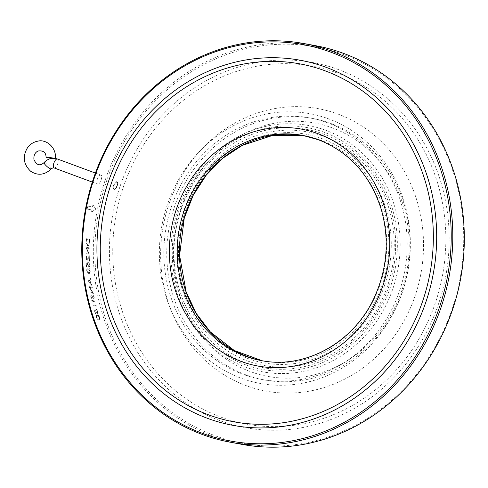 <?xml version="1.0" encoding="UTF-8"?>
<svg xmlns="http://www.w3.org/2000/svg" width="488" height="488" viewBox="0 0 488 488"><rect width="100%" height="100%" fill="white"/><g stroke="black" fill="none" stroke-linecap="round" stroke-linejoin="round"><path stroke-width="0.37" stroke-dasharray="2.44 1.83" d="M52.576 158.301L54.516 158.332M97.319 179.224C98.454 176.369 99.662 175.003 100.949 175.125C103.322 175.692 99.826 185.196 97.637 184.067C96.661 183.457 96.557 181.841 97.319 179.224M332.523 127.941A128.82 117.498 -79.5 0 0 175.039 275.159A128.82 117.498 -79.5 0 0 366.354 346.041A128.82 117.498 -79.5 0 0 332.523 127.941M330.962 123.507A132.956 121.268 -79.5 0 0 312.601 118.444A132.956 121.268 -79.5 0 0 169.177 227.121A132.956 121.268 -79.5 0 0 264.24 379.914A132.956 121.268 -79.5 0 0 405.4 281.43A132.956 121.268 -79.5 0 0 330.962 123.507M247.526 360.949A118.81 108.367 -79.5 0 0 387.405 286.389A118.81 108.367 -79.5 0 0 323.55 136.341A118.81 108.367 -79.5 0 0 183.671 210.901A118.81 108.367 -79.5 0 0 247.526 360.949M328.076 122.97A132.956 121.268 -79.5 0 0 309.721 117.913A132.956 121.268 -79.5 0 0 166.292 226.591A132.956 121.268 -79.5 0 0 261.354 379.383A132.956 121.268 -79.5 0 0 402.521 280.893A132.956 121.268 -79.5 0 0 328.076 122.97M180.975 210.041A121.109 110.465 100.5 0 1 370.294 168.61A121.109 110.465 100.5 0 1 303.176 366.897A121.109 110.465 100.5 0 1 180.975 210.041M325.618 130.229A125.276 114.265 -79.5 0 0 172.471 273.39A125.276 114.265 -79.5 0 0 358.521 342.326A125.276 114.265 -79.5 0 0 325.618 130.229M324.16 132.272A122.976 112.167 -79.5 0 0 179.377 209.45A122.976 112.167 -79.5 0 0 245.47 364.756A122.976 112.167 -79.5 0 0 390.254 287.578A122.976 112.167 -79.5 0 0 324.16 132.272M402.441 292.099A137.128 125.074 100.5 0 1 289.238 384.965A137.128 125.074 100.5 0 1 170.629 309.209A137.128 125.074 100.5 0 1 199.891 151.012A137.128 125.074 100.5 0 1 354.898 132.614A137.128 125.074 100.5 0 1 402.441 292.099M415.233 295.496A143.637 131.016 100.5 0 1 296.649 392.773A143.637 131.016 100.5 0 1 172.416 313.418A143.637 131.016 100.5 0 1 203.069 147.718A143.637 131.016 100.5 0 1 365.433 128.442A143.637 131.016 100.5 0 1 415.233 295.496M337.525 73.108A181.987 165.993 -79.5 0 0 115.052 281.076A181.987 165.993 -79.5 0 0 385.313 381.213A181.987 165.993 -79.5 0 0 337.525 73.108M338.69 69.662A185.635 169.318 -79.5 0 0 111.758 281.796A185.635 169.318 -79.5 0 0 387.441 383.94A185.635 169.318 -79.5 0 0 338.69 69.662M343.772 54.644A201.514 183.805 -79.5 0 0 97.423 284.931A201.514 183.805 -79.5 0 0 396.695 395.817A201.514 183.805 -79.5 0 0 343.772 54.644M315.687 45.713A202.709 184.897 -79.5 0 0 97.008 211.414A202.709 184.897 -79.5 0 0 241.944 444.367M92.933 204.85L95.807 209.126L91.543 212.079A202.697 184.885 -79.5 0 1 91.927 209.968L87.151 209.084A202.709 184.897 -79.5 0 1 87.736 206.07L92.5 206.955A202.709 184.897 -79.5 0 1 92.933 204.85L95.8 209.126L91.531 212.079A202.709 184.897 -79.5 0 1 91.915 209.968L87.151 209.084M96.343 317.163C97.216 319.176 98.106 320.171 99.009 320.159L99.711 320.128L99.881 317.816C99.027 315.821 98.161 314.845 97.283 314.888L96.545 314.906L96.356 317.157C97.228 319.17 98.118 320.171 99.021 320.152L99.723 320.122L99.888 317.81C99.04 315.815 98.167 314.839 97.289 314.888L96.551 314.9L96.356 317.157M97.643 311.661L96.545 309.813A202.697 184.885 -79.5 0 1 96.343 309.105L97.972 311.686C98.43 313.375 98.308 314.211 97.612 314.199L95.563 310.618L94.8 310.88A202.709 184.897 -79.5 0 0 95.599 313.54L95.611 313.54A202.697 184.885 -79.5 0 1 94.812 310.874L95.575 310.612L97.624 314.193C98.314 314.205 98.436 313.369 97.984 311.686L96.343 309.105A202.709 184.897 -79.5 0 0 96.539 309.819L97.643 311.661L97.386 313.491L96.075 311.466L95.746 309.77L94.294 310.264A202.709 184.897 -79.5 0 0 95.258 313.479L95.599 313.54M97.655 311.661L97.386 313.491L96.087 311.466L95.758 309.764L94.306 310.258A202.697 184.885 -79.5 0 0 95.264 313.473L95.611 313.54M93.007 305.61L96.38 306.226A202.709 184.897 -79.5 0 1 96.179 305.519L93.171 304.957L96.191 305.519A202.697 184.885 -79.5 0 0 96.38 306.226L93.007 305.61A202.709 184.897 -79.5 0 1 92.622 304.14L92.628 304.14A202.697 184.885 -79.5 0 0 93.013 305.604M93.171 304.957A202.697 184.885 -79.5 0 1 92.854 303.737L92.628 304.14L92.854 303.737A202.709 184.897 -79.5 0 0 93.159 304.963M91.866 301.126L95.233 301.749L91.878 301.12A202.709 184.897 -79.5 0 1 91.695 300.407L91.707 300.407A202.697 184.885 -79.5 0 0 91.878 301.12M91.695 300.407L95.069 301.029A202.709 184.897 -79.5 0 0 95.233 301.749M92.964 295.179L93.903 297.052L93.684 298.516L91.097 294.673L90.737 296.509L91.774 298.754L91.049 296.497L91.226 295.392L93.855 299.236L94.251 297.113L92.994 294.532L93.916 297.046L93.696 298.516L91.097 294.673L90.725 296.509L91.781 298.748L91.061 296.49L91.238 295.392L93.861 299.236L94.263 297.113L93.007 294.526L92.976 295.179M93.361 293.245L89.725 287.414L92.372 287.902A202.709 184.897 -79.5 0 1 92.244 287.176L88.883 286.554A202.709 184.897 -79.5 0 0 88.907 286.706L92.531 292.55L89.883 292.062A202.709 184.897 -79.5 0 0 90.03 292.788L93.391 293.41A202.709 184.897 -79.5 0 1 93.361 293.245L89.725 287.414L92.378 287.902A202.697 184.885 -79.5 0 1 92.256 287.17L92.244 287.176M91.878 284.919A202.709 184.897 -79.5 0 0 92.006 285.712L88.072 281.32L92.012 285.712A202.697 184.885 -79.5 0 1 91.89 284.919L90.622 283.51L91.89 284.919M90.079 279.807A202.709 184.897 -79.5 0 0 90.609 283.51A202.697 184.885 -79.5 0 1 90.091 279.801L91.006 278.758L90.091 279.801M91.006 278.758A202.697 184.885 -79.5 0 1 90.902 277.953L88.06 281.216L90.902 277.953A202.709 184.897 -79.5 0 0 90.994 278.758M86.699 270.468C87.12 272.609 87.803 273.664 88.749 273.64L88.761 273.64C89.725 274.018 90.219 273.182 90.237 271.121C89.835 269.004 89.164 267.973 88.23 268.034L88.243 268.034C87.248 267.613 86.736 268.424 86.699 270.468L86.712 270.468C87.132 272.609 87.816 273.664 88.761 273.64L88.761 273.64C89.737 274.018 90.231 273.182 90.243 271.121L90.243 271.121C89.841 268.998 89.17 267.973 88.243 268.034L88.243 268.034C87.261 267.613 86.748 268.424 86.712 270.468M88.639 261.922L89.743 264.624C89.81 266.411 89.481 267.296 88.755 267.29L87.474 264.484L87.48 263.52L86.62 263.801A202.709 184.897 -79.5 0 0 86.803 266.619L86.815 266.619A202.697 184.885 -79.5 0 1 86.62 263.801L87.468 263.52L87.462 264.484L88.755 267.29C89.469 267.302 89.798 266.411 89.731 264.624L88.639 261.922A202.709 184.897 -79.5 0 0 88.682 262.666L89.389 264.606L88.676 266.546L87.797 264.417L87.864 262.623L86.23 263.16A202.709 184.897 -79.5 0 0 86.455 266.558M88.651 261.922A202.697 184.885 -79.5 0 0 88.688 262.666L89.402 264.606L88.81 266.552L87.809 264.417L87.877 262.623L86.242 263.16A202.697 184.885 -79.5 0 0 86.468 266.552M86.949 255.48L85.9 257.981L87.004 260.671L88.968 257.304A202.709 184.897 -79.5 0 0 89.115 261.165L89.127 261.165A202.697 184.885 -79.5 0 1 88.981 257.304L87.017 260.671L85.912 257.981L86.956 255.48A202.709 184.897 -79.5 0 0 86.968 256.224L86.26 258.006L86.974 256.224A202.697 184.885 -79.5 0 1 86.956 255.48L86.956 255.48M89.475 261.233A202.697 184.885 -79.5 0 1 89.28 255.59L86.998 259.933L89.28 255.59A202.709 184.897 -79.5 0 0 89.463 261.233M86.998 259.933L86.248 258.006L86.998 259.933M88.529 253.327L85.882 252.833A202.697 184.885 -79.5 0 0 85.888 253.583L89.255 254.205A202.697 184.885 -79.5 0 1 89.255 254.034L86.589 248.063L89.231 248.551A202.709 184.897 -79.5 0 1 89.243 247.806L85.876 247.184A202.709 184.897 -79.5 0 0 85.876 247.343L88.517 253.327L85.87 252.839A202.709 184.897 -79.5 0 0 85.882 253.583L89.243 254.205A202.709 184.897 -79.5 0 1 89.243 254.034L86.589 248.063L89.243 248.551A202.697 184.885 -79.5 0 1 89.255 247.806L85.876 247.184A202.697 184.885 -79.5 0 0 85.888 247.343L88.517 253.327M89.53 239.266L86.175 238.65A202.697 184.885 -79.5 0 0 86.095 240.328L86.108 242.994L87.633 245.793C88.712 245.842 89.304 244.525 89.408 241.847A202.709 184.897 -79.5 0 1 89.53 239.266L86.162 238.644A202.709 184.897 -79.5 0 0 86.083 240.328L86.102 242.994L87.645 245.793C88.718 245.842 89.31 244.525 89.42 241.847L89.408 241.847M89.542 239.273A202.697 184.885 -79.5 0 0 89.42 241.847M86.455 240.041A202.697 184.885 -79.5 0 1 86.48 239.456L89.158 239.956A202.697 184.885 -79.5 0 0 89.109 240.907L88.932 243.274L87.663 245.049L86.443 242.615L86.443 240.041L86.431 242.615L87.651 245.049L88.932 243.274M86.443 240.041A202.709 184.897 -79.5 0 1 86.474 239.456L89.145 239.95A202.709 184.897 -79.5 0 0 89.103 240.907L88.92 243.268M88.297 268.772L89.902 271.078L89.499 272.743L88.682 272.896L87.059 270.553C87.114 269.004 87.529 268.406 88.297 268.772L89.89 271.084L89.487 272.743L88.67 272.902L87.047 270.553C87.102 269.004 87.517 268.412 88.291 268.772L88.291 268.772M88.724 281.381L89.798 280.136A202.697 184.885 -79.5 0 0 90.219 283.058L88.712 281.387L89.786 280.142A202.709 184.897 -79.5 0 0 90.207 283.064L88.712 281.387M93.373 293.239A202.697 184.885 -79.5 0 0 93.403 293.404L90.03 292.788M92.256 287.17L88.883 286.554A202.697 184.885 -79.5 0 0 88.92 286.7L92.543 292.55L89.883 292.062A202.697 184.885 -79.5 0 0 90.042 292.782M91.707 300.407L95.069 301.029A202.697 184.885 -79.5 0 0 95.245 301.743M97.508 315.584L99.552 317.773L99.528 319.323L98.783 319.463L96.703 317.243L96.862 315.596L97.508 315.584L99.54 317.773L99.515 319.329L98.771 319.463L96.697 317.249L96.85 315.602L97.496 315.59M87.163 209.09A202.697 184.885 -79.5 0 1 87.748 206.076L87.736 206.07M87.748 206.076L92.513 206.955A202.697 184.885 -79.5 0 1 92.946 204.856M117.047 185.904A3.575 1.446 110.3 0 0 117.315 182.854A3.575 1.446 110.3 0 0 114.247 185.135A3.575 1.446 110.3 0 0 115.089 188.868A3.575 1.446 110.3 0 0 117.047 185.904M116.839 185.8A4.026 1.629 110.3 0 0 117.151 182.366A4.026 1.629 110.3 0 0 116.62 181.725A4.026 1.629 110.3 0 0 113.692 184.934A4.026 1.629 110.3 0 0 113.82 189.271A4.026 1.629 110.3 0 0 114.643 189.131A4.026 1.629 110.3 0 0 116.839 185.8M117.224 185.94A4.026 1.629 -69.7 0 1 114.204 189.411A4.026 1.629 -69.7 0 1 114.076 185.074A4.026 1.629 -69.7 0 1 116.998 181.865A4.026 1.629 -69.7 0 1 117.224 185.94M44.115 162.547A4.77 1.074 -138.6 0 1 49.617 166.054A4.77 1.074 -138.6 0 1 51.27 168.854M57.444 159.003A4.77 1.934 -69.7 0 1 57.706 163.834A4.77 1.934 -69.7 0 1 54.125 167.951M384.55 285.468A116.26 106.042 -79.5 0 0 267.241 134.895A116.26 106.042 -79.5 0 0 202.813 325.24A116.26 106.042 -79.5 0 0 384.55 285.468M302.804 135.438L303.884 135.646A114.473 104.414 100.5 0 1 304.969 135.841A114.473 104.414 100.5 0 1 382.293 284.766A114.473 104.414 100.5 0 1 263.325 360.961A114.473 104.414 100.5 0 1 262.245 360.754L261.165 360.559A114.473 104.414 -79.5 0 0 380.134 284.364A114.473 104.414 -79.5 0 0 318.609 139.794M92.299 182.091L97.637 184.067M95.398 173.069L100.949 175.125M312.601 118.444L309.721 117.913M264.24 379.914L261.354 379.383M170.629 309.209L172.416 313.418M199.891 151.012L203.069 147.718M117.315 182.854L117.151 182.366M115.089 188.868L114.643 189.131M116.998 181.865L116.62 181.725M114.204 189.411L113.82 189.271"/><path stroke-width="0.73" d="M54.516 158.332L50.856 157.679L46.073 157.679L52.576 158.301M325.026 70.797A181.987 165.993 -79.5 0 0 102.559 278.764A181.987 165.993 -79.5 0 0 372.82 378.901A181.987 165.993 -79.5 0 0 325.026 70.797M326.191 67.35A185.635 169.318 -79.5 0 0 99.265 279.484A185.635 169.318 -79.5 0 0 374.943 381.628A185.635 169.318 -79.5 0 0 326.191 67.35M331.279 52.338A201.514 183.805 -79.5 0 0 84.93 282.619A201.514 183.805 -79.5 0 0 384.196 393.505A201.514 183.805 -79.5 0 0 331.279 52.338M230.409 442.238L241.944 444.367A202.709 184.897 -79.5 0 0 457.171 294.209A202.709 184.897 -79.5 0 0 343.674 53.43A202.709 184.897 -79.5 0 0 315.687 45.713L304.152 43.584A202.709 184.897 -79.5 0 0 85.473 209.279A202.709 184.897 -79.5 0 0 230.409 442.238A202.709 184.897 -79.5 0 0 445.635 292.074A202.709 184.897 -79.5 0 0 332.139 51.295A202.709 184.897 -79.5 0 0 304.152 43.584M44.115 162.547C47.897 158.588 52.338 157.404 57.444 159.003A4.77 1.934 -69.7 0 0 53.863 163.12A4.77 1.934 -69.7 0 0 54.125 167.951C53.772 167.506 52.814 167.811 51.27 168.854A4.77 1.074 -138.6 0 1 46.982 166.506A4.77 1.074 -138.6 0 1 44.115 162.547C39.992 166.292 36.606 165.316 33.965 159.606C33.538 155.562 34.855 152.707 37.918 151.036C43.389 150.243 46.11 152.457 46.073 157.679M262.245 360.754A114.473 104.414 100.5 0 1 181.475 229.409A114.473 104.414 100.5 0 1 303.884 135.646L272.676 135.426L242.481 145.278L222.979 158.094L206.284 175.064L193.169 195.413L184.244 218.215L179.578 255.389L186.123 291.806L196.206 313.387L210.352 331.956L234.277 350.506L262.245 360.754M318.609 139.794A114.473 104.414 -79.5 0 0 302.804 135.438A114.473 104.414 -79.5 0 0 179.316 229.006A114.473 104.414 -79.5 0 0 261.165 360.559C305.415 369.575 354.386 342.24 374.662 296.704C387.393 268.168 389.595 239.089 381.274 209.462C370.343 175.271 349.402 152.036 318.444 139.751L302.804 135.438M318.115 133.718A120.432 109.849 100.5 0 1 349.737 337.611A120.432 109.849 100.5 0 1 170.885 271.34A120.432 109.849 100.5 0 1 318.115 133.718M51.27 168.854C44.743 175.113 37.875 175.912 30.652 171.257C23.442 164.328 22.363 156.544 27.413 147.901C30.11 144.131 33.672 141.868 38.101 141.111C44.841 139.202 55.955 145.674 55.602 158.222M54.125 167.951L92.299 182.091M57.444 159.003L95.398 173.069"/></g></svg>

